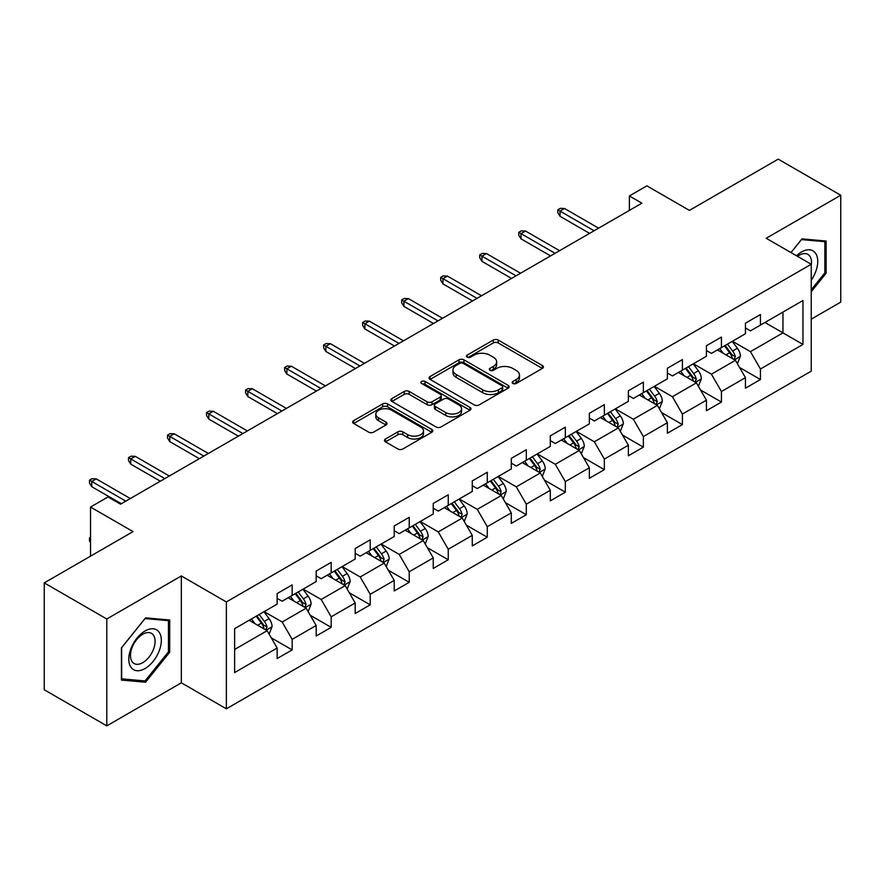 <?xml version="1.0" encoding="UTF-8"?>
<svg xmlns="http://www.w3.org/2000/svg" width="885" height="885" viewBox="0 0 885 885"><rect width="100%" height="100%" fill="white"/><g stroke="black" fill="none" stroke-linecap="round" stroke-linejoin="round"><path stroke-width="1.33" d="M512.869 383.47A2.434 1.405 0 0 0 516.298 383.47L542.394 368.403A3.474 2.002 0 0 0 543.412 366.987A3.474 2.002 0 0 0 542.394 365.571L498.189 340.05A3.474 2.002 0 0 0 493.277 340.05L467.191 355.117A2.434 1.405 0 0 0 466.483 356.113A2.434 1.405 0 0 0 467.191 357.098A2.434 1.405 0 0 0 470.632 357.098L474.006 355.151A11.107 6.416 0 0 1 489.726 355.151L493.41 357.274A11.107 6.416 0 0 1 496.662 361.821A11.107 6.416 0 0 1 493.41 366.357L490.024 368.304A2.434 1.405 0 0 0 489.316 369.299A2.434 1.405 0 0 0 490.024 370.284A2.434 1.405 0 0 0 493.465 370.284L496.839 368.337A11.107 6.416 0 0 1 512.559 368.337L516.243 370.461A11.107 6.416 0 0 1 519.495 374.997A11.107 6.416 0 0 1 516.243 379.532L512.869 381.49A2.434 1.405 0 0 0 512.149 382.475A2.434 1.405 0 0 0 512.869 383.47L512.869 381.49M385.484 439.004A3.474 2.002 0 0 0 384.466 440.42A3.474 2.002 0 0 0 385.484 441.847L397.885 449.005A3.474 2.002 0 0 0 402.797 449.005L431.769 432.278A3.474 2.002 0 0 0 432.787 430.851A3.474 2.002 0 0 0 431.769 429.435L387.575 403.925A3.474 2.002 0 0 0 382.663 403.925L353.69 420.652A3.474 2.002 0 0 0 352.673 422.068A3.474 2.002 0 0 0 353.69 423.484L368.669 432.134A3.474 2.002 0 0 0 373.581 432.134L385.982 424.977A3.474 2.002 0 0 0 386.999 423.55A3.474 2.002 0 0 0 385.982 422.134L378.548 417.853A9.293 5.365 0 0 1 375.826 414.058A9.293 5.365 0 0 1 381.568 409.102A9.293 5.365 0 0 1 391.69 410.264L420.784 427.068A9.293 5.365 0 0 1 423.506 430.851A9.293 5.365 0 0 1 417.775 435.807A9.293 5.365 0 0 1 407.653 434.646L402.797 431.847A3.474 2.002 0 0 0 397.885 431.847L385.484 439.004L385.484 441.847M811.235 319.164L840.75 302.117L840.75 195.242L778.214 159.134L689.404 210.409L646.88 185.85L629.368 195.961L641.879 203.185L120.548 504.173L108.036 496.95L90.524 507.061L90.524 556.167M106.786 618.991L106.786 725.866L181.336 682.822L181.336 575.947L106.786 618.991L44.25 582.883L133.06 531.608L90.524 507.061M181.336 575.947L226.361 601.944L811.235 264.272L811.235 371.158L226.361 708.819L226.361 601.944M840.75 195.242L766.2 238.275L811.235 264.272M474.249 404.91A3.474 2.002 0 0 0 479.161 404.91L508.134 388.183A3.474 2.002 0 0 0 509.152 386.767A3.474 2.002 0 0 0 508.134 385.351L463.939 359.83A3.474 2.002 0 0 0 459.027 359.83L430.055 376.556A3.474 2.002 0 0 0 429.037 377.972A3.474 2.002 0 0 0 430.055 379.399L474.249 404.91M422.554 383.99A2.434 1.405 0 0 1 425.021 384.344L469.913 410.253L440.984 426.957A3.474 2.002 0 0 1 436.073 426.957L391.867 401.436L391.867 398.604A3.474 2.002 0 0 0 390.849 400.02A3.474 2.002 0 0 0 391.867 401.436M391.867 398.604L404.268 391.447A3.474 2.002 0 0 1 409.18 391.447L427.112 401.79A3.474 2.002 0 0 0 432.024 401.79L440.243 397.044A3.474 2.002 0 0 0 441.261 395.628A3.474 2.002 0 0 0 440.243 394.212L421.581 383.437A2.434 1.405 0 0 1 420.873 382.442A2.434 1.405 0 0 1 422.366 381.147A2.434 1.405 0 0 1 425.021 381.446L469.957 407.399A3.474 2.002 0 0 1 470.975 408.815A3.474 2.002 0 0 1 469.957 410.231L469.957 407.399M106.786 725.866L44.25 689.758L44.25 582.883M271.264 637.842L292.161 649.9L292.161 639.357L316.166 625.485L316.166 636.027L331.178 627.365L331.178 616.823L355.195 602.962L355.195 613.504L370.207 604.831L370.207 594.289L394.223 580.427L394.223 590.97L409.224 582.308L409.224 571.765L433.241 557.893L433.241 568.436L448.252 559.774L448.252 549.231L472.269 535.37L472.269 545.912L487.281 537.239L487.281 526.697L511.298 512.835L511.298 523.378L526.298 514.716L526.298 504.173L550.315 490.301L550.315 500.844L565.327 492.182L565.327 481.639L589.344 467.778L589.344 478.32L604.355 469.647L604.355 459.105L628.372 445.243L628.372 455.786L643.373 447.124L643.373 436.582L667.39 422.709L667.39 433.252L682.401 424.59L682.401 414.047L706.418 400.186L706.418 410.728L721.43 402.055L721.43 391.513L745.436 377.652L745.436 388.194L760.447 379.532L760.447 368.99L802.972 344.431L802.972 300.524L782.959 312.084L782.959 332.882L802.972 344.431M292.161 649.9L277.149 658.562L277.149 648.019L234.625 672.567L234.625 628.671L277.149 604.112L277.149 593.569L292.161 584.908L292.161 595.45L316.166 581.578L316.166 571.035L331.178 562.373L331.178 572.916L355.195 559.054L355.195 548.512L370.207 539.839L370.207 550.381L394.223 536.52L394.223 525.978L409.224 517.316L409.224 527.858L433.241 513.986L433.241 503.443L448.252 494.781L448.252 505.324L472.269 491.463L472.269 480.92L487.281 472.247L487.281 482.79L511.298 468.928L511.298 458.386L526.298 449.724L526.298 460.266L550.315 446.394L550.315 435.851L565.327 427.19L565.327 437.732L589.344 423.871L589.344 413.328L604.355 404.655L604.355 415.198L628.372 401.336L628.372 390.794L643.373 382.132L643.373 392.674L667.39 378.802L667.39 368.26L682.401 359.598L682.401 370.14L706.418 356.279L706.418 345.736L721.43 337.063L721.43 347.606L745.436 333.745L745.436 323.202L760.447 314.54L760.447 325.083L802.972 300.524M288.156 597.762L306.166 608.161L282.149 622.022L264.139 611.623M277.149 598.337L282.149 601.225L292.161 595.45M282.149 622.022L292.161 639.357M306.166 608.161L316.166 625.485M327.173 575.228L345.194 585.627L321.178 599.488L303.157 589.089M316.166 575.803L321.178 578.69L331.178 572.916M321.178 599.488L331.178 616.823M345.194 585.627L355.195 602.962M366.202 552.694L384.212 563.092L360.195 576.965L342.185 566.566M355.195 553.28L360.195 556.167L370.207 550.381M360.195 576.965L370.207 594.289M384.212 563.092L394.223 580.427M405.23 530.17L423.24 540.569L399.224 554.43L381.214 544.032M394.223 530.746L399.224 533.633L409.224 527.858M399.224 554.43L409.224 571.765M423.24 540.569L433.241 557.893M444.248 507.636L462.258 518.035L438.252 531.896L420.231 521.497M433.241 508.211L438.252 511.099L448.252 505.324M438.252 531.896L448.252 549.231M462.258 518.035L472.269 535.37M483.276 485.102L501.286 495.5L477.269 509.373L459.26 498.974M472.269 485.688L477.269 488.575L487.281 482.79M477.269 509.373L487.281 526.697M501.286 495.5L511.298 512.835M522.305 462.578L540.315 472.977L516.298 486.838L498.288 476.44M511.298 463.154L516.298 466.041L526.298 460.266M516.298 486.838L526.298 504.173M540.315 472.977L550.315 490.301M561.322 440.044L579.332 450.443L555.315 464.304L537.306 453.905M550.315 440.619L555.315 443.507L565.327 437.732M555.315 464.304L565.327 481.639M579.332 450.443L589.344 467.778M600.351 417.51L618.361 427.909L594.344 441.781L576.334 431.382M589.344 418.096L594.344 420.983L604.355 415.198M594.344 441.781L604.355 459.105M618.361 427.909L628.372 445.243M639.368 394.987L657.389 405.385L633.372 419.247L615.363 408.848M628.372 395.562L633.372 398.449L643.373 392.674M633.372 419.247L643.373 436.582M657.389 405.385L667.39 422.709M678.397 372.452L696.406 382.851L672.39 396.712L654.38 386.314M667.39 373.027L672.39 375.915L682.401 370.14M672.39 396.712L682.401 414.047M696.406 382.851L706.418 400.186M717.425 349.918L735.435 360.317L711.418 374.189L693.409 363.79M706.418 350.504L711.418 353.392L721.43 347.606M711.418 374.189L721.43 391.513M735.435 360.317L745.436 377.652M764.95 322.483L782.959 332.882L750.447 351.655L732.437 341.256M745.436 327.97L750.447 330.857L760.447 325.083M750.447 351.655L760.447 368.99M181.336 682.822L226.361 708.819M629.368 195.961L629.368 210.409M234.625 649.468L267.137 630.684L249.127 620.285M267.137 630.684L277.149 648.019M739.561 367.474L760.447 379.532M700.533 389.997L721.43 402.055M661.515 412.532L682.401 424.59M622.487 435.066L643.373 447.124M583.458 457.589L604.355 469.647M544.441 480.124L565.327 492.182M505.412 502.658L526.298 514.716M466.395 525.181L487.281 537.239M427.366 547.715L448.252 559.774M388.338 570.25L409.224 582.308M349.321 592.773L370.207 604.831M310.292 615.307L331.178 627.365M811.235 291.74L826.114 273.222L826.114 241.03L801.976 238.884L790.969 252.579M121.422 680.067L145.56 682.224L169.699 652.201L169.699 620.009L145.56 617.852L121.422 647.886L121.422 680.067M824.864 272.503L826.114 273.222M168.449 651.471L169.699 652.201M143.016 680.753L145.56 682.224M513.831 383.813L516.243 382.431A11.107 6.416 0 0 0 519.495 377.884L519.495 374.997M496.662 361.821L496.662 364.709A11.107 6.416 0 0 1 493.41 369.244L490.998 370.627M542.35 368.437L498.189 342.949A3.474 2.002 0 0 0 493.277 342.949L468.165 357.44M508.09 388.216L463.939 362.717A3.474 2.002 0 0 0 459.027 362.717L430.099 379.422M501.994 387.763A2.434 1.405 0 0 0 502.713 386.767A2.434 1.405 0 0 0 501.994 385.772L463.198 363.37A2.434 1.405 0 0 0 459.769 363.37L456.206 365.428A11.107 6.416 0 0 0 452.954 369.963A11.107 6.416 0 0 0 456.206 374.499L482.723 389.809A11.107 6.416 0 0 0 498.443 389.809L501.994 387.763L501.994 390.65A2.434 1.405 0 0 0 502.713 389.654L502.713 386.767M452.954 369.963L452.954 372.862A11.107 6.416 0 0 0 456.206 377.397L456.206 374.499M501.994 390.65L498.443 392.708A11.107 6.416 0 0 1 482.723 392.708L456.206 377.397M391.922 401.469L404.268 394.334L404.268 391.447M441.261 395.628L441.261 398.515A3.474 2.002 0 0 1 440.243 399.931L432.024 404.677A3.474 2.002 0 0 1 427.112 404.677L409.18 394.334A3.474 2.002 0 0 0 404.268 394.334M445.708 412.532A9.293 5.365 0 0 0 455.83 413.693A9.293 5.365 0 0 0 461.561 408.737A9.293 5.365 0 0 0 458.839 404.943L448.595 399.024A3.474 2.002 0 0 0 443.684 399.024L435.453 403.781A3.474 2.002 0 0 0 434.435 405.197A3.474 2.002 0 0 0 435.453 406.613L445.708 412.532L445.708 415.419A9.293 5.365 0 0 0 455.83 416.581A9.293 5.365 0 0 0 461.561 411.625L461.561 408.737M434.435 405.197L434.435 408.085A3.474 2.002 0 0 0 435.453 409.501L435.453 406.613M445.708 415.419L435.453 409.501M423.506 430.851L423.506 433.738A9.293 5.365 0 0 1 417.775 438.695A9.293 5.365 0 0 1 407.653 437.533L402.797 434.734A3.474 2.002 0 0 0 397.885 434.734L385.539 441.869M375.826 414.058L375.826 416.946A9.293 5.365 0 0 0 378.548 420.74L378.548 417.853M385.937 424.999L378.548 420.74M431.725 432.3L387.575 406.812A3.474 2.002 0 0 0 382.663 406.812L353.734 423.506M737.415 363.746L740.391 356.246A9.37 5.41 -120 0 0 737.393 348.27L732.227 341.378M723.233 353.281L719.726 348.59M733.986 359.487L735.324 356.644A9.37 5.41 -120 0 0 732.636 351.013L727.481 344.121M725.125 345.471L730.855 353.115A4.779 2.755 60 0 1 731.729 354.564L735.324 356.644M724.472 345.847L729.638 352.739A9.37 5.41 60 0 1 732.326 358.381M594.089 230.775L560.028 211.095L560.028 216.294L557.771 212.688L557.771 209.8L560.028 211.095L564.53 208.495L598.603 228.175M560.028 216.294L589.587 233.375M557.771 209.8L560.271 208.351L564.53 208.495M811.235 280.169A22.999 13.275 120 0 0 815.561 272.038A22.999 13.275 120 0 0 814.134 251.683A22.999 13.275 120 0 0 796.5 255.776M823.315 240.786L824.864 241.682L824.864 272.868L811.235 289.826M791.013 252.601L801.478 239.592L824.864 241.682M811.235 265.5A17.412 10.056 120 0 0 807.905 254.382A17.412 10.056 120 0 0 797.507 256.351M145.063 668.529A22.999 13.275 120 0 0 161.324 640.364A22.999 13.275 120 0 0 145.063 630.972A22.999 13.275 120 0 0 128.801 659.137A22.999 13.275 120 0 0 145.063 668.529M142.784 662.655A17.412 10.056 120 0 0 154.156 647.311A17.412 10.056 120 0 0 151.49 633.361A17.412 10.056 120 0 0 142.784 634.224A17.412 10.056 120 0 0 131.411 649.568A17.412 10.056 120 0 0 134.077 663.518A17.412 10.056 120 0 0 142.784 662.655M121.676 647.665L145.063 618.571L168.449 620.65L168.449 651.847L145.063 680.941L121.676 678.85L121.621 647.632M166.9 619.765L168.449 620.65M698.387 386.28L701.362 378.78A9.37 5.41 -120 0 0 698.365 370.793L693.209 363.901M684.205 375.804L680.698 371.125M694.957 382.01L696.296 379.178A9.37 5.41 -120 0 0 693.619 373.536L688.453 366.644M686.107 368.005L691.838 375.649A4.779 2.755 60 0 1 692.701 377.099L696.296 379.178M685.455 368.381L690.61 375.273A9.37 5.41 60 0 1 693.298 380.915M659.358 408.804L662.334 401.314A9.37 5.41 -120 0 0 659.347 393.327L654.181 386.435M645.176 398.338L641.669 393.659M655.929 404.545L657.278 401.713A9.37 5.41 -120 0 0 654.59 396.071L649.424 389.179M647.079 390.528L652.809 398.184A4.779 2.755 60 0 1 653.672 399.633L657.278 401.713M646.426 390.916L651.592 397.808A9.37 5.41 60 0 1 654.269 403.438M555.072 253.298L521 233.629L521 238.828L518.743 235.222L518.743 232.335L521 233.629L525.502 231.029L559.574 250.698M521 238.828L550.57 255.898M518.743 232.335L521.254 230.885L525.502 231.029M516.043 275.832L481.971 256.163L481.971 261.363L479.725 257.745L479.725 254.858L481.971 256.163L486.473 253.564L520.546 273.233M481.971 261.363L511.541 278.432M479.725 254.858L482.225 253.42L486.473 253.564M620.341 431.338L623.317 423.838A9.37 5.41 -120 0 0 620.319 415.861L615.152 408.97M606.159 420.873L602.652 416.182M616.911 427.079L618.25 424.236A9.37 5.41 -120 0 0 615.573 418.605L610.407 411.713M608.061 413.063L613.781 420.707A4.779 2.755 60 0 1 614.655 422.156L618.25 424.236M607.398 413.439L612.564 420.331A9.37 5.41 60 0 1 615.252 425.973M581.312 453.861L584.288 446.372A9.37 5.41 -120 0 0 581.301 438.385L576.135 431.493M567.13 443.396L563.623 438.717M577.883 449.602L579.221 446.77A9.37 5.41 -120 0 0 576.544 441.128L571.378 434.236M569.033 435.597L574.763 443.241A4.779 2.755 60 0 1 575.626 444.69L579.221 446.77M568.38 435.973L573.546 442.865A9.37 5.41 60 0 1 576.223 448.507M542.284 476.395L545.26 468.906A9.37 5.41 -120 0 0 542.273 460.919L537.106 454.027M528.113 465.93L524.606 461.251M538.865 472.136L540.204 469.304A9.37 5.41 -120 0 0 537.516 463.663L532.361 456.771M530.004 458.12L535.735 465.776A4.779 2.755 60 0 1 536.598 467.225L540.204 469.304M529.352 458.507L534.518 465.399A9.37 5.41 60 0 1 537.195 471.03M477.026 298.367L442.954 278.686L442.954 283.886L440.697 280.279L440.697 277.392L442.954 278.686L447.456 276.087L481.528 295.767M442.954 283.886L472.524 300.966M440.697 277.392L443.197 275.943L447.456 276.087M437.998 320.89L403.925 301.221L403.925 306.42L401.679 302.814L401.679 299.926L403.925 301.221L408.427 298.621L442.5 318.29M403.925 306.42L433.495 323.49M401.679 299.926L404.18 298.477L408.427 298.621M398.969 343.424L364.897 323.755L364.897 328.954L362.651 325.337L362.651 322.45L364.897 323.755L369.399 321.155L403.471 340.825M364.897 328.954L394.467 346.024M362.651 322.45L365.151 321.012L369.399 321.155M359.952 365.959L325.879 346.278L325.879 351.478L323.622 347.871L323.622 344.984L325.879 346.278L330.382 343.679L364.454 363.359M325.879 351.478L355.449 368.558M323.622 344.984L326.123 343.535L330.382 343.679M320.923 388.482L286.851 368.813L286.851 374.012L284.605 370.406L284.605 367.518L286.851 368.813L291.353 366.213L325.426 385.882M286.851 374.012L316.421 391.081M284.605 367.518L287.105 366.069L291.353 366.213M281.895 411.016L247.833 391.347L247.833 396.546L245.576 392.929L245.576 390.042L247.833 391.347L252.336 388.747L286.397 408.416M247.833 396.546L277.392 413.616M245.576 390.042L248.077 388.603L252.336 388.747M242.877 433.55L208.805 413.87L208.805 419.07L206.548 415.463L206.548 412.576L208.805 413.87L213.307 411.271L247.38 430.951M208.805 419.07L238.375 436.15M206.548 412.576L209.048 411.127L213.307 411.271M203.849 456.074L169.776 436.405L169.776 441.604L167.53 437.998L167.53 435.11L169.776 436.405L174.279 433.805L208.351 453.474M169.776 441.604L199.346 458.673M167.53 435.11L170.031 433.661L174.279 433.805M164.82 478.608L130.759 458.939L130.759 464.138L128.502 460.521L128.502 457.633L130.759 458.939L135.261 456.339L169.334 476.008M130.759 464.138L160.318 481.208M128.502 457.633L131.002 456.195L135.261 456.339M503.266 498.93L506.242 491.429A9.37 5.41 -120 0 0 503.244 483.453L498.089 476.561M489.084 488.465L485.577 483.774M499.837 494.671L501.175 491.828A9.37 5.41 -120 0 0 498.498 486.197L493.332 479.305M490.987 480.655L496.706 488.299A4.779 2.755 60 0 1 497.58 489.748L501.175 491.828M490.334 481.031L495.489 487.923A9.37 5.41 60 0 1 498.178 493.565M464.238 521.453L467.214 513.964A9.37 5.41 -120 0 0 464.227 505.977L459.061 499.085M450.056 510.988L446.549 506.308M460.808 517.194L462.158 514.362A9.37 5.41 -120 0 0 459.47 508.72L454.304 501.828M451.958 503.189L457.689 510.833A4.779 2.755 60 0 1 458.552 512.282L462.158 514.362M451.306 503.565L456.472 510.457A9.37 5.41 60 0 1 459.149 516.099M425.209 543.987L428.185 536.498A9.37 5.41 -120 0 0 425.198 528.511L420.032 521.619M411.038 533.522L407.531 528.843M421.791 539.728L423.13 536.896A9.37 5.41 -120 0 0 420.441 531.254L415.286 524.362M412.93 525.712L418.66 533.367A4.779 2.755 60 0 1 419.534 534.817L423.13 536.896M412.277 526.099L417.443 532.991A9.37 5.41 60 0 1 420.132 538.622M386.192 566.522L389.168 559.021A9.37 5.41 -120 0 0 386.17 551.045L381.015 544.153M372.01 556.045L368.503 551.366M382.762 562.263L384.101 559.42A9.37 5.41 -120 0 0 381.424 553.789L376.258 546.897M373.912 548.246L379.632 555.891A4.779 2.755 60 0 1 380.506 557.34L384.101 559.42M373.26 548.623L378.415 555.514A9.37 5.41 60 0 1 381.103 561.156M347.163 589.045L350.139 581.556A9.37 5.41 -120 0 0 347.152 573.568L341.986 566.677M332.981 578.58L329.474 573.9M343.734 584.786L345.084 581.954A9.37 5.41 -120 0 0 342.395 576.312L337.229 569.42M334.884 570.781L340.614 578.425A4.779 2.755 60 0 1 341.477 579.874L345.084 581.954M334.231 571.157L339.397 578.049A9.37 5.41 60 0 1 342.075 583.691M308.146 611.579L311.122 604.079A9.37 5.41 -120 0 0 308.124 596.103L302.958 589.211M293.964 601.114L290.457 596.435M304.717 607.32L306.055 604.488A9.37 5.41 -120 0 0 303.367 598.846L298.212 591.954M295.856 593.304L301.586 600.959A4.779 2.755 60 0 1 302.46 602.408L306.055 604.488M295.203 593.691L300.369 600.583A9.37 5.41 60 0 1 303.057 606.214M269.117 634.114L272.093 626.613A9.37 5.41 -120 0 0 269.095 618.637L263.94 611.734M254.935 623.637L251.428 618.958M265.688 629.855L267.027 627.011A9.37 5.41 -120 0 0 264.349 621.381L259.183 614.489M256.838 615.838L262.568 623.482A4.779 2.755 60 0 1 263.431 624.932L267.027 627.011M256.185 616.214L261.341 623.106A9.37 5.41 60 0 1 264.029 628.748M90.524 542.516L89.473 540.823L89.473 537.936L90.524 537.328M90.524 538.545L89.473 537.936M125.803 501.131L91.73 481.462L91.73 486.661L89.473 483.055L89.473 480.168L91.73 481.462L96.233 478.862L130.305 498.532M91.73 486.661L121.3 503.731M89.473 480.168L91.985 478.719L96.233 478.862M516.243 382.431L516.243 379.532M490.024 370.284L490.024 368.304M493.41 369.244L493.41 366.357M467.191 357.098L467.191 355.117M493.277 342.949L493.277 340.05M498.189 342.949L498.189 340.05M542.394 368.403L542.394 365.571M430.055 379.399L430.055 376.556M459.027 362.717L459.027 359.83M463.939 362.717L463.939 359.83M508.134 388.183L508.134 385.351M482.723 392.708L482.723 389.809M498.443 392.708L498.443 389.809M409.18 394.334L409.18 391.447M427.112 404.677L427.112 401.79M432.024 404.677L432.024 401.79M440.243 399.931L440.243 397.044M425.021 384.344L425.021 381.446M397.885 434.734L397.885 431.847M402.797 434.734L402.797 431.847M407.653 437.533L407.653 434.646M385.982 424.977L385.982 422.134M353.69 423.484L353.69 420.652M382.663 406.812L382.663 403.925M387.575 406.812L387.575 403.925M431.769 432.278L431.769 429.435M734.506 359.786L740.325 356.434M732.636 351.013L737.393 348.27M725.977 354.863L729.638 352.739M695.488 382.32L701.296 378.957M693.619 373.536L698.365 370.793M686.948 377.386L690.61 375.273M656.46 404.843L662.279 401.491M654.59 396.071L659.347 393.327M647.92 399.92L651.592 397.808M617.431 427.378L623.25 424.026M615.573 418.605L620.319 415.861M608.902 422.455L612.564 420.331M578.414 449.912L584.222 446.549M576.544 441.128L581.301 438.385M569.874 444.978L573.546 442.865M539.385 472.435L545.204 469.083M537.516 463.663L542.273 460.919M530.845 467.512L534.518 465.399M500.357 494.969L506.176 491.617M498.498 486.197L503.244 483.453M491.828 490.047L495.489 487.923M461.339 517.504L467.158 514.141M459.47 508.72L464.227 505.977M452.799 512.57L456.472 510.457M422.311 540.027L428.13 536.675M420.441 531.254L425.198 528.511M413.782 535.104L417.443 532.991M383.282 562.561L389.101 559.209M381.424 553.789L386.17 551.045M374.753 557.638L378.415 555.514M344.265 585.096L350.084 581.733M342.395 576.312L347.152 573.568M335.725 580.162L339.397 578.049M305.236 607.619L311.055 604.267M303.367 598.846L308.124 596.103M296.707 602.696L300.369 600.583M266.219 630.153L272.027 626.801M264.349 621.381L269.095 618.637M257.679 625.23L261.341 623.106"/></g></svg>
